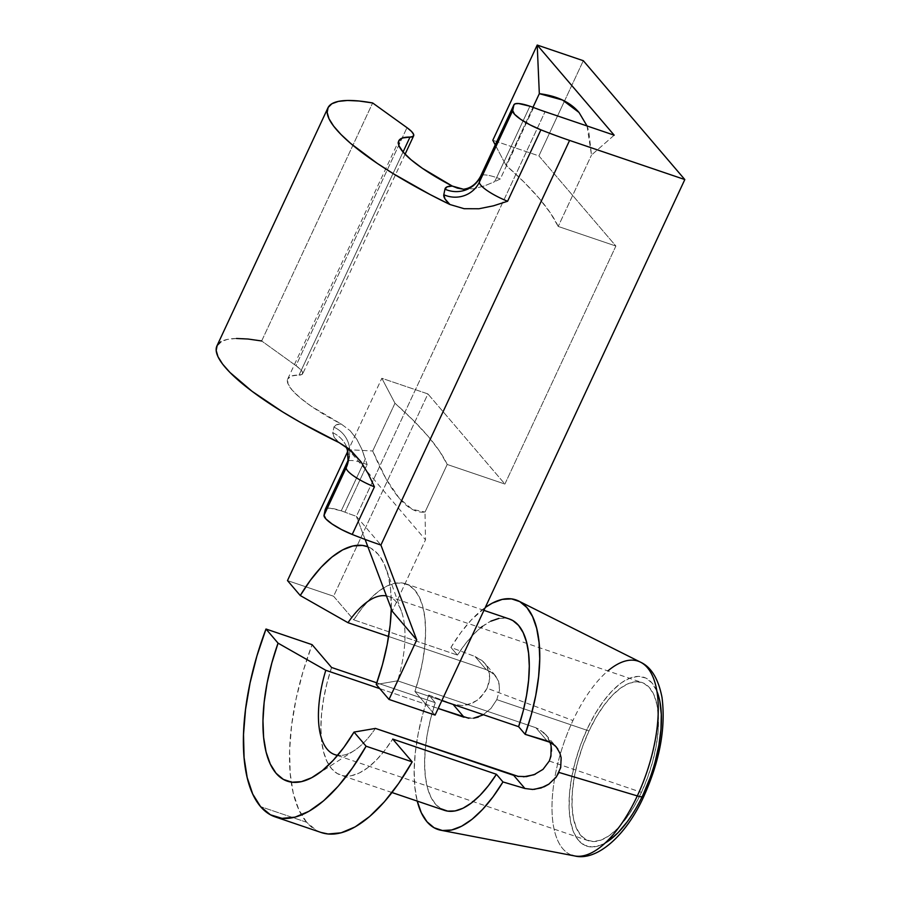 <?xml version="1.0" encoding="UTF-8"?>
<svg xmlns="http://www.w3.org/2000/svg" width="901" height="901" viewBox="0 0 901 901"><rect width="100%" height="100%" fill="white"/><g stroke="black" fill="none" stroke-linecap="round" stroke-linejoin="round"><path stroke-width="0.68" stroke-dasharray="4.5 3.38" d="M341.299 424.089A53.88 12.028 25 0 0 333.956 427.175A26.94 26.23 11.7 0 1 349.318 456.041A26.94 26.23 11.7 0 1 348.496 459.228A26.94 26.23 -168.3 0 0 349.25 456.424A26.94 26.23 -168.3 0 0 349.712 449.531A26.94 26.23 -168.3 0 0 333.956 427.175L336.141 424.855L341.299 424.089L350.106 430.667L341.299 424.089L311.318 406.283L300.067 397.769L292.138 390.11L287.96 383.725L287.734 378.949A83.523 18.651 25 0 0 341.299 424.089M325.284 509.358A26.94 6.014 25 0 1 341.242 510.833L363.441 463.227A26.94 6.014 -155 0 1 367.135 464.567L365.299 458.767A26.94 11.555 108.8 0 1 363.441 463.227A26.94 6.014 -155 0 0 347.482 461.751A26.94 6.014 -155 0 1 363.441 463.227A26.94 11.555 -71.2 0 0 365.299 458.767L361.706 448.923L356.852 439.316L350.106 430.667L356.852 439.316L361.706 448.923L367.135 464.567L344.937 512.173A26.94 6.014 25 0 0 341.242 510.833L363.441 463.227A26.94 6.014 -155 0 1 367.135 464.567L344.937 512.173A83.523 18.651 25 0 0 356.379 516.329L380.909 545.049L356.379 516.329L545.06 111.701L356.379 516.329A83.523 18.651 -155 0 1 344.937 512.173A26.94 6.014 25 0 0 341.242 510.833L329.935 508.164L326.579 508.389L325.182 509.662M462.731 189.154L473.689 188.76L484.333 185.944L494.48 181.754A26.94 11.555 -71.2 0 0 496.62 177.61A26.94 6.014 25 0 0 480.672 176.123A26.94 6.014 25 0 1 496.62 177.61L529.923 106.205L496.62 177.61A26.94 11.555 108.8 0 1 494.48 181.754L484.333 185.944L473.689 188.76L462.731 189.154M533.606 107.546L500.314 178.95A26.94 6.014 25 0 0 496.62 177.61A26.94 6.014 25 0 1 500.314 178.95L494.48 181.754L500.314 178.95L533.606 107.546M640.51 662.167A102.511 43.958 -71.2 0 0 572.946 720.53A102.511 43.958 108.8 0 1 607.86 670.941M656.863 691.191A89.143 38.225 -71.2 0 0 587.238 728.875L594.93 714.144L603.411 701.237L612.353 690.65L621.397 682.789L630.204 677.969L638.437 676.347L645.78 678.014L651.941 682.902L656.694 690.808L659.859 701.428M523.639 776.808L518.548 776.516M549.261 761.041L641.444 792.351A83.523 35.815 -71.2 0 0 642.086 682.564A83.523 35.815 -71.2 0 0 588.995 730.948L582.789 745.927L577.823 761.514L574.297 777.112L572.349 792.114L572.045 805.945L573.396 818.063L576.358 828.019L580.818 835.43L586.596 840.002L593.466 841.568L601.181 840.059L609.436 835.531L617.917 828.165L626.285 818.254L634.236 806.158L641.444 792.351L647.65 777.372L652.617 761.784L656.142 746.186L658.09 731.184L658.394 717.354L657.043 705.235L654.081 695.268L649.632 687.868L643.855 683.296L636.973 681.73L629.258 683.24L621.003 687.767L612.534 695.122L604.166 705.044L596.214 717.14L588.995 730.948L496.811 699.638L490.989 708.411L482.913 714.977L490.989 708.411L496.811 699.638L588.995 730.948A83.523 35.815 -71.2 0 0 588.364 840.734A83.523 35.815 -71.2 0 0 641.444 792.351L549.261 761.041L551.558 751.062M468.757 718.255L473.577 718.187L464.071 717.252M379.76 688.623L438.19 708.456L379.76 688.623M375.435 728.413A83.523 35.815 108.8 0 1 337.65 755.308A83.523 35.815 -71.2 0 0 354.172 750.623A83.523 35.815 -71.2 0 0 375.435 728.413M557.764 748.911L561.143 757.73L561.424 762.651L558.992 772.439M441.006 808.783L435.329 803.94L430.734 796.754L427.367 787.395L425.306 776.121L424.619 763.226L425.295 749.046L427.344 733.966L430.701 718.379L435.273 702.69L376.809 682.834L435.273 702.69L428.73 695.031L452.865 704.132L462.787 705.629L472.665 703.005L477.158 700.302L481.145 696.833L487.081 688.24L572.946 720.53L487.081 688.24L489.648 678.611L489.491 673.847L486.27 665.208L483.296 661.638L475.064 656.525L450.928 647.425A121.241 51.988 108.8 0 1 485.267 607.488L471.268 619.978L460.873 632.547L450.928 647.425L457.471 655.083L353.766 619.865L333.584 596.237L427.919 393.928L504.898 484.051L615.89 246.041L538.911 155.907L564.499 101.025L538.911 155.907L492.813 140.252L538.911 155.907L615.89 246.041L504.898 484.051L447.211 464.465L425.013 512.072L425.509 539.812L392.217 611.216L425.509 539.812L348.529 449.678L425.509 539.812L425.013 512.072C416.555 513.041 407.939 508.401 399.166 498.163C390.392 487.914 381.574 472.192 372.71 450.996L394.976 403.243A431.072 96.238 -155 0 1 447.211 464.465L425.013 512.072L412.23 509.335L399.166 498.163L385.943 478.656L372.71 450.996L394.976 403.243L381.833 378.274L348.529 449.678L372.71 450.996L348.529 449.678L381.833 378.274L427.919 393.928L333.584 596.237L287.487 580.582L333.584 596.237L353.766 619.865A101.036 43.327 108.8 0 1 405.732 583.803A101.036 43.327 108.8 0 1 414.91 691.461L441.85 700.606L414.91 691.461L419.483 675.773L422.839 660.185L424.889 645.105L425.565 630.925L424.878 618.03L422.817 606.756L419.449 597.397L414.854 590.211L409.178 585.38L402.544 583.026L395.134 583.217L387.148 585.943L378.803 591.146L370.3 598.669L361.887 608.333L353.766 619.865L457.471 655.083L465.592 643.551L474.016 633.887L480.717 627.76M321.015 832.445L316.521 830.452L306.644 822.275L260.558 806.62L306.644 822.275A161.651 69.321 -71.2 0 0 321.252 832.535M435.093 715.09L414.91 691.461L435.093 715.09M547.121 740.892L535.915 727.771L397.634 680.818L376.224 684.478L397.634 680.818L535.915 727.771L547.121 740.892M444.452 810.348A101.036 43.327 -71.2 0 1 435.273 702.69L428.73 695.031L453.124 704.436L462.787 705.629L467.833 704.807L477.158 700.302L484.49 692.768L487.081 688.24L489.108 682.305L489.525 674.072L487.148 666.65L482.159 660.624L475.064 656.525L486.27 669.646L475.064 656.525L450.928 647.425L457.471 655.083A101.036 43.327 -71.2 0 1 509.437 619.021M325.79 670.288L278.06 643.145M482.913 714.977L478.33 717.061M489.66 671.099L495.606 675.908L498.929 682.361L499.548 689.693M564.51 101.013L583.307 60.705L564.51 101.013M347.797 451.243L348.529 449.678L347.797 451.243M391.282 608.738L390.674 590.211L388.218 575.626L384.017 563.542L378.206 554.329L370.93 548.225L367.878 546.783A123.933 53.148 108.8 0 1 386.112 568.644A123.933 53.148 108.8 0 1 391.282 608.738M482.508 626.364L490.854 621.161M498.839 618.435L506.249 618.244L509.302 618.976M306.644 822.275L298.805 809.706L293.253 793.15L290.156 773.103L289.615 750.173L291.631 725.08L296.159 698.59L303.051 671.504L312.095 644.665A161.651 69.321 -71.2 0 0 306.824 659.476A161.651 69.321 -71.2 0 0 291.181 782.113A161.651 69.321 -71.2 0 0 306.644 822.275M331.568 667.472L326.995 683.161L323.639 698.748L321.589 713.829L320.902 728.008L321.601 740.904L323.662 752.177L327.029 761.525L331.613 768.722L337.301 773.554L343.934 775.907L351.345 775.716L359.33 772.99L367.676 767.787L376.179 760.264L384.592 750.601L392.712 739.068A101.036 43.327 108.8 0 1 340.747 775.13A101.036 43.327 108.8 0 1 331.568 667.472M365.096 539.417L356.379 516.329L365.096 539.417M558.203 226.444A431.072 96.238 25 0 0 505.957 165.221L532.975 107.309L505.957 165.221L524.168 182.227L539.035 198.197L550.41 212.985L558.203 226.444L615.89 246.041L558.203 226.444L591.495 155.04L558.203 226.444M587.035 125.96L591.495 155.04L588.713 130.859L587.035 125.96M495.246 144.87L505.957 165.221L495.246 144.87M405.078 154.229L302.668 373.847A26.94 6.014 25 0 1 299.031 375.086L403.051 152.01L299.031 375.086A83.523 18.651 25 0 0 287.757 378.916L291.496 376.01L302.15 374.444L302.668 372.507L300.54 369.478L295.99 365.682L261.662 340.972L372.642 102.962L261.662 340.972A161.651 36.085 25 0 0 216.938 345.905M302.668 373.847A26.94 6.014 25 0 0 295.99 365.682L406.982 127.66L295.99 365.682L261.662 340.972M614.189 135.184L591.495 155.04L614.189 135.184M394.976 403.243L381.833 378.274L427.919 393.928L504.898 484.051L447.211 464.465L439.429 450.996L428.043 436.219L413.176 420.249L394.976 403.243M236.467 338.483L227.39 339.407L220.914 341.749M348.169 461.627A26.94 26.23 -168.3 0 0 332.807 432.75A53.88 12.028 25 0 0 338.945 442.526L334.023 436.94L332.807 432.75L333.956 427.175L332.807 432.75A26.94 26.23 11.7 0 1 348.09 461.999M428.73 695.031L422.67 714.47L418.143 733.91L415.282 752.797L414.167 770.625L414.82 786.855L417.242 801.113A121.241 51.988 108.8 0 1 428.73 695.031M534.304 789.366L524.923 788.499L502.961 781.944M571.955 855.207A102.511 43.958 108.8 0 1 572.946 720.53A102.511 43.958 -71.2 0 0 574.692 855.95M655.14 761.784L649.835 778.43M643.213 794.423L635.509 809.154L627.028 822.061M609.053 840.509L600.235 845.329L592.002 846.94L584.67 845.273L578.498 840.396L573.746 832.49L570.581 821.858L569.139 808.918L569.466 794.164L571.549 778.149L575.311 761.503L580.604 744.868L587.238 728.875A89.143 38.225 -71.2 0 0 570.142 819.347A89.143 38.225 -71.2 0 0 605.337 842.897M300.258 595.538L347.989 622.692M388.613 636.478L486.27 669.646L388.613 636.478M544.136 732.862L535.915 727.771L540.273 729.833L547.301 736.68L544.136 732.862M550.027 742.03L547.301 736.68L551.119 745.983M535.228 774.263L542.65 769.679M555.613 777.912L549.013 784.05M386.439 595.91A83.523 35.815 108.8 0 1 388.579 596.473A83.523 35.815 108.8 0 1 397.634 680.818A83.523 35.815 -71.2 0 0 401.452 611.419A83.523 35.815 -71.2 0 0 386.439 595.91M496.811 699.638L499.514 690.132L498.602 681.314L494.063 674.241L486.27 669.646M349.25 456.424L348.507 459.183M588.364 840.734L334.857 754.633M495.347 675.592L484.738 663.17M483.927 610.36L405.732 583.803M287.757 378.916L398.738 140.905M391.991 792.531L340.747 775.13M545.612 734.439L556.221 746.861M388.579 596.473L642.086 682.564M354.172 750.623L315.958 775.209M401.452 611.419L386.112 568.644M345.838 446.569L348.518 448.552"/><path stroke-width="1.35" d="M325.182 509.662L347.381 462.055A26.94 26.23 -168.3 0 0 348.496 459.228A26.94 26.23 11.7 0 1 347.381 462.055A26.94 6.014 -155 0 1 347.482 461.74L325.284 509.358A26.94 6.014 25 0 0 325.182 509.662L347.381 462.055L346.232 467.63L324.033 515.237L325.182 509.662L324.033 515.237A26.94 6.014 25 0 0 352.223 534.462A161.651 36.085 25 0 0 380.909 545.049L416.746 639.935L389.007 699.435L435.093 715.09L684.816 179.558L435.093 715.09L389.007 699.435L376.224 684.478L389.007 699.435L416.746 639.935L392.217 611.216L416.746 639.935L380.909 545.049L569.59 140.421L380.909 545.049A161.651 36.085 25 0 1 352.223 534.462L374.422 486.855L352.223 534.462L341.468 529.529L332.075 523.988L325.858 518.897L324.033 515.237L346.232 467.63L347.381 462.055A26.94 6.014 -155 0 1 347.482 461.751L348.507 459.183M480.571 176.438A26.94 26.23 11.7 0 1 444.948 189.154A53.88 12.028 -155 0 1 452.291 186.068L457.348 188.095L463.351 189.21L452.291 186.068A83.523 18.651 -155 0 1 398.738 140.905A83.523 18.651 -155 0 1 410.011 137.076L403.051 152.01L410.011 137.076L413.131 136.434L413.66 134.486L411.532 131.456L406.982 127.66L372.642 102.962L406.982 127.66A26.94 6.014 -155 0 1 413.649 135.837A26.94 6.014 -155 0 1 410.011 137.076L402.488 137.999L398.726 140.928L398.952 145.714L403.13 152.1L411.059 159.747L422.31 168.262L452.291 186.068L447.133 186.834L444.948 189.154A26.94 26.23 -168.3 0 0 480.571 176.438L479.411 182.013A26.94 6.014 25 0 0 507.612 201.238L493.478 205.811L478.915 208.762L464.15 208.705L449.937 204.516A161.651 36.085 -155 0 1 327.93 107.883A161.651 36.085 -155 0 1 372.642 102.962L358.947 101.002L347.448 100.473L338.382 101.396L331.895 103.739L328.144 107.467L327.176 112.501L329.011 118.763L333.629 126.106L340.927 134.418L350.771 143.518L377.305 163.408L393.489 173.814L430.16 194.571L449.937 204.516L445.004 198.93L443.799 194.729L444.948 189.154L443.799 194.729A26.94 26.23 -168.3 0 0 479.411 182.013L512.714 110.609L514.539 114.269L520.755 119.371L530.148 124.912L540.904 129.834A161.651 36.085 25 0 0 569.59 140.421L684.816 179.558L569.59 140.421A161.651 36.085 -155 0 1 540.904 129.834L507.612 201.238L540.904 129.834A26.94 6.014 -155 0 1 512.714 110.609L479.411 182.013A26.94 26.23 11.7 0 1 443.799 194.729A53.88 12.028 -155 0 0 449.937 204.516L464.15 208.705L478.915 208.762L493.478 205.811L507.612 201.238A26.94 6.014 25 0 1 479.411 182.013L480.571 176.438L513.863 105.034L512.714 110.609L513.863 105.034L480.571 176.438A26.94 6.014 25 0 1 480.672 176.123A26.94 6.014 25 0 0 480.571 176.438M529.923 106.205A26.94 6.014 -155 0 1 533.606 107.546A26.94 6.014 25 0 0 529.923 106.205L518.616 103.536L515.259 103.761L513.863 105.034A26.94 6.014 -155 0 1 513.964 104.73A26.94 6.014 -155 0 1 529.923 106.205M607.86 670.941A102.511 43.958 108.8 0 1 642.075 663.046A102.511 43.958 108.8 0 1 637.311 795.91A13.47 3.007 25 0 0 643.888 796.225A13.47 3.007 -155 0 1 637.311 795.91A102.511 43.958 -71.2 0 0 640.51 662.167C651.232 667.078 658.394 678.847 662.021 697.487C665.873 727.839 659.825 760.737 643.9 796.202C626.488 835.227 596.946 861.514 574.692 855.95A102.511 43.958 -71.2 0 0 637.311 795.91L558.992 772.439L637.311 795.91A102.511 43.958 108.8 0 1 571.955 855.207M649.835 778.43L643.213 794.423A89.143 38.225 -71.2 0 0 656.863 691.191M518.548 776.516L375.435 728.413L513.716 775.378L524.923 788.499L502.961 781.944L496.417 774.286L392.712 739.068L412.185 761.863L366.099 746.208A161.651 69.321 108.8 0 1 275.165 816.88A161.651 69.321 108.8 0 1 260.558 806.62L252.719 794.063L247.167 777.495L244.07 757.448L243.518 734.529L245.545 709.425L250.061 682.935L256.954 655.849L265.998 629.022L312.095 644.665L331.568 667.472L376.809 682.834L331.568 667.472L312.095 644.665L265.998 629.022L278.06 643.145L265.998 629.022A161.651 69.321 108.8 0 0 260.558 806.62L270.435 814.797L282.058 818.345L295.055 817.151L309.054 811.249L323.594 800.82L338.247 786.179L352.561 767.787L366.099 746.208L354.025 732.085L366.099 746.208L412.185 761.863L398.659 783.442L384.344 801.834L369.692 816.464L355.14 826.893L341.152 832.806L328.144 833.999L321.015 832.445M551.558 751.062L551.119 745.983L550.939 756.176L549.261 761.041L543.033 769.353L533.966 774.77L523.639 776.808M482.913 714.977L473.577 718.187L478.33 717.061M464.071 717.252L453.124 704.436L464.071 717.252L438.19 708.456L468.757 718.255M325.79 670.288L379.76 688.623L325.79 670.288A83.523 35.815 -71.2 0 0 337.65 755.308A83.523 35.815 108.8 0 1 334.857 754.633A83.523 35.815 108.8 0 1 325.79 670.288L278.06 643.145L271.809 663.068L267.124 683.026L264.151 702.431L262.968 720.732L263.621 737.412L266.077 751.997L270.277 764.082L276.089 773.295L283.364 779.399L291.879 782.214L301.407 781.651L311.656 777.732L322.355 770.569L333.19 760.365L343.844 747.413L354.025 732.085L375.435 728.413L354.025 732.085A123.933 53.148 108.8 0 1 315.958 775.209A123.933 53.148 108.8 0 1 266.797 754.666A123.933 53.148 108.8 0 1 278.06 643.145M509.302 618.976L512.883 620.598L518.571 625.429L523.154 632.626L526.522 641.974L528.583 653.248L529.281 666.143L528.594 680.323L526.544 695.403L523.199 710.99L518.616 726.679L441.85 700.606L518.616 726.679L525.159 734.338L531.218 714.91L535.746 695.471L538.607 676.572L539.733 658.755L539.068 642.514L536.658 628.312L532.559 616.566L526.894 607.578L519.809 601.631L511.509 598.872L502.24 599.39L492.25 603.163L485.267 607.488A121.241 51.988 108.8 0 1 518.785 601.08A121.241 51.988 108.8 0 1 525.159 734.338L551.243 742.683L556.221 746.861L559.904 753.09L561.143 757.73L560.704 767.607L556.367 776.899L548.81 784.197L544.204 786.753L534.304 789.366M483.927 610.36L509.437 619.021A101.036 43.327 -71.2 0 1 518.616 726.679L525.159 734.338L547.121 740.892L554.813 745.386L557.764 748.911M275.165 816.88L321.252 832.535A161.651 69.321 -71.2 0 0 412.185 761.863L392.712 739.068L496.417 774.286L488.297 785.818L479.884 795.482L471.381 803.005L463.035 808.208L455.05 810.945L447.639 811.125L441.006 808.783M583.307 60.705L684.816 179.558L583.307 60.705L537.21 45.05L492.813 140.252L495.246 144.87L492.813 140.252L537.21 45.05L583.307 60.705M287.487 580.582L347.797 451.243L287.487 580.582L300.258 595.538L287.487 580.582M376.224 684.478L382.486 664.555L387.171 644.598L390.144 625.193L391.282 608.738A123.933 53.148 108.8 0 1 376.224 684.478M367.878 546.783L362.416 545.409L352.888 545.972L342.639 549.892L331.94 557.055L321.105 567.258L310.451 580.21L300.258 595.538A123.933 53.148 108.8 0 1 367.878 546.783M480.717 627.76L482.508 626.364M490.854 621.161L498.839 618.435M392.217 611.216L365.096 539.417L392.217 611.216M579.016 112.456L587.035 125.96L579.016 112.456L562.506 100.022L539.327 93.67C557.043 95.9 570.265 102.162 579.016 112.456M532.975 107.309L539.327 93.67L537.21 45.05L614.189 135.184L545.06 111.701A83.523 18.651 -155 0 1 533.606 107.546A83.523 18.651 -155 0 0 545.06 111.701L614.189 135.184L537.21 45.05L539.327 93.67L532.975 107.309M327.93 107.883L216.938 345.905A161.651 36.085 25 0 0 338.945 442.526L351.244 450.838L360.952 461.74L368.385 474.072L374.422 486.855A26.94 6.014 -155 0 1 346.232 467.63A26.94 26.23 -168.3 0 0 348.169 461.627M261.662 340.972L247.955 339.013L236.467 338.483M220.914 341.749L217.152 345.477L216.184 350.523L218.019 356.773L222.637 364.128L229.935 372.428L251.987 391.259L282.509 411.825L300.236 422.287L338.945 442.526L348.518 448.552L360.952 461.74L368.385 474.072L374.422 486.855A26.94 6.014 -155 0 1 346.232 467.63A26.94 26.23 11.7 0 0 348.09 461.999L347.369 449.858L345.838 446.569M391.991 792.531L444.452 810.348A101.036 43.327 -71.2 0 0 496.417 774.286L502.961 781.944A121.241 51.988 108.8 0 1 440.949 830.272A121.241 51.988 108.8 0 1 417.242 801.113M417.231 801.057L421.33 812.815L427.006 821.791L434.091 827.749L442.38 830.508L451.649 829.99L461.639 826.206L472.068 819.279L482.621 809.391L493.016 796.833L502.961 781.944M659.859 701.428L661.3 714.38L660.985 729.134L658.901 745.15L655.14 761.784M627.028 822.061L618.097 832.648L609.053 840.509M347.989 622.692L388.613 636.478L347.989 622.692A83.523 35.815 108.8 0 1 386.439 595.91A83.523 35.815 -71.2 0 0 347.989 622.692L300.258 595.538M551.119 745.983L549.678 741.118M517.444 776.335L526.409 776.606L535.228 774.263M549.013 784.05L541.096 787.97L532.716 789.467L524.923 788.499L513.716 775.378M558.992 772.439L555.613 777.912M605.337 842.897A89.143 38.225 -71.2 0 0 643.213 794.423A13.47 3.007 -155 0 1 643.888 796.225M463.677 189.244L466.47 188.647C472.282 187.048 477.012 182.88 480.661 176.134L513.964 104.73M518.785 601.08L640.51 662.167M440.949 830.272L574.692 855.95M413.615 135.905L405.078 154.229M349.25 456.424L348.09 461.999"/></g></svg>
